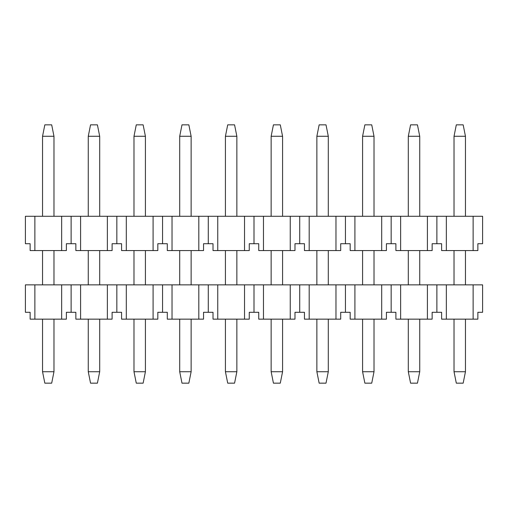 <?xml version="1.0" encoding="UTF-8"?>
<svg xmlns="http://www.w3.org/2000/svg" width="508" height="508" viewBox="0 0 508 508"><rect width="100%" height="100%" fill="white"/><g stroke="black" fill="none" stroke-linecap="round" stroke-linejoin="round"><path stroke-width="0.76" d="M71.12 216.281L71.12 243.713L66.383 243.713L66.383 250.571L30.137 250.571L30.137 243.713L25.4 243.713L25.4 216.281L482.6 216.281L482.6 243.713L477.863 243.713L477.863 250.571L446.348 250.571L446.348 216.281M473.132 216.281L473.132 250.571M446.348 250.571L441.617 250.571L441.617 243.713L432.143 243.713L432.143 250.571L400.628 250.571L400.628 216.281M436.88 216.281L436.88 243.713M427.412 216.281L427.412 250.571M400.628 250.571L395.897 250.571L395.897 243.713L386.423 243.713L386.423 250.571L354.908 250.571L354.908 216.281M391.16 216.281L391.16 243.713M381.692 216.281L381.692 250.571M354.908 250.571L350.177 250.571L350.177 243.713L340.703 243.713L340.703 250.571L309.188 250.571L309.188 216.281M345.44 216.281L345.44 243.713M335.972 216.281L335.972 250.571M309.188 250.571L304.457 250.571L304.457 243.713L294.983 243.713L294.983 250.571L263.468 250.571L263.468 216.281M299.72 216.281L299.72 243.713M290.252 216.281L290.252 250.571M263.468 250.571L258.737 250.571L258.737 243.713L249.263 243.713L249.263 250.571L217.748 250.571L217.748 216.281M254 216.281L254 243.713M244.532 216.281L244.532 250.571M217.748 250.571L213.017 250.571L213.017 243.713L203.543 243.713L203.543 250.571L172.028 250.571L172.028 216.281M208.28 216.281L208.28 243.713M198.812 216.281L198.812 250.571M172.028 250.571L167.297 250.571L167.297 243.713L157.823 243.713L157.823 250.571L126.308 250.571L126.308 216.281M162.56 216.281L162.56 243.713M153.092 216.281L153.092 250.571M126.308 250.571L121.577 250.571L121.577 243.713L112.103 243.713L112.103 250.571L107.372 250.571L107.372 216.281M116.84 216.281L116.84 243.713M80.588 216.281L80.588 250.571L75.857 250.571L75.857 243.713L71.12 243.713M61.652 216.281L61.652 250.571M34.868 250.571L34.868 216.281M80.588 250.571L107.372 250.571M454.025 216.281L454.025 136.271L456.311 124.841L463.169 124.841L465.455 136.271L465.455 216.281M465.455 319.151L465.455 371.729L463.169 383.159L456.311 383.159L454.025 371.729L454.025 319.151M454.025 284.861L454.025 250.571M454.025 136.271L465.455 136.271M465.455 250.571L465.455 284.861M465.455 371.729L454.025 371.729M408.305 216.281L408.305 136.271L410.591 124.841L417.449 124.841L419.735 136.271L419.735 216.281M419.735 319.151L419.735 371.729L417.449 383.159L410.591 383.159L408.305 371.729L408.305 319.151M408.305 284.861L408.305 250.571M408.305 136.271L419.735 136.271M419.735 250.571L419.735 284.861M419.735 371.729L408.305 371.729M362.585 216.281L362.585 136.271L364.871 124.841L371.729 124.841L374.015 136.271L374.015 216.281M374.015 319.151L374.015 371.729L371.729 383.159L364.871 383.159L362.585 371.729L362.585 319.151M362.585 284.861L362.585 250.571M362.585 136.271L374.015 136.271M374.015 250.571L374.015 284.861M374.015 371.729L362.585 371.729M316.865 216.281L316.865 136.271L319.151 124.841L326.009 124.841L328.295 136.271L328.295 216.281M328.295 319.151L328.295 371.729L326.009 383.159L319.151 383.159L316.865 371.729L316.865 319.151M316.865 284.861L316.865 250.571M316.865 136.271L328.295 136.271M328.295 250.571L328.295 284.861M328.295 371.729L316.865 371.729M271.145 216.281L271.145 136.271L273.431 124.841L280.289 124.841L282.575 136.271L282.575 216.281M282.575 319.151L282.575 371.729L280.289 383.159L273.431 383.159L271.145 371.729L271.145 319.151M271.145 284.861L271.145 250.571M271.145 136.271L282.575 136.271M282.575 250.571L282.575 284.861M282.575 371.729L271.145 371.729M225.425 216.281L225.425 136.271L227.711 124.841L234.569 124.841L236.855 136.271L236.855 216.281M236.855 319.151L236.855 371.729L234.569 383.159L227.711 383.159L225.425 371.729L225.425 319.151M225.425 284.861L225.425 250.571M225.425 136.271L236.855 136.271M236.855 250.571L236.855 284.861M236.855 371.729L225.425 371.729M179.705 216.281L179.705 136.271L181.991 124.841L188.849 124.841L191.135 136.271L191.135 216.281M191.135 319.151L191.135 371.729L188.849 383.159L181.991 383.159L179.705 371.729L179.705 319.151M179.705 284.861L179.705 250.571M179.705 136.271L191.135 136.271M191.135 250.571L191.135 284.861M191.135 371.729L179.705 371.729M133.985 216.281L133.985 136.271L136.271 124.841L143.129 124.841L145.415 136.271L145.415 216.281M145.415 319.151L145.415 371.729L143.129 383.159L136.271 383.159L133.985 371.729L133.985 319.151M133.985 284.861L133.985 250.571M133.985 136.271L145.415 136.271M145.415 250.571L145.415 284.861M145.415 371.729L133.985 371.729M88.265 216.281L88.265 136.271L90.551 124.841L97.409 124.841L99.695 136.271L99.695 216.281M99.695 319.151L99.695 371.729L97.409 383.159L90.551 383.159L88.265 371.729L88.265 319.151M88.265 284.861L88.265 250.571M88.265 136.271L99.695 136.271M99.695 250.571L99.695 284.861M99.695 371.729L88.265 371.729M42.545 216.281L42.545 136.271L44.831 124.841L51.689 124.841L53.975 136.271L53.975 216.281M53.975 319.151L53.975 371.729L51.689 383.159L44.831 383.159L42.545 371.729L42.545 319.151M42.545 284.861L42.545 250.571M42.545 136.271L53.975 136.271M53.975 250.571L53.975 284.861M53.975 371.729L42.545 371.729M71.12 284.861L71.12 312.293L66.383 312.293L66.383 319.151L30.137 319.151L30.137 312.293L25.4 312.293L25.4 284.861L482.6 284.861L482.6 312.293L477.863 312.293L477.863 319.151L446.348 319.151L446.348 284.861M473.132 284.861L473.132 319.151M446.348 319.151L441.617 319.151L441.617 312.293L432.143 312.293L432.143 319.151L400.628 319.151L400.628 284.861M436.88 284.861L436.88 312.293M427.412 284.861L427.412 319.151M400.628 319.151L395.897 319.151L395.897 312.293L386.423 312.293L386.423 319.151L354.908 319.151L354.908 284.861M391.16 284.861L391.16 312.293M381.692 284.861L381.692 319.151M354.908 319.151L350.177 319.151L350.177 312.293L340.703 312.293L340.703 319.151L309.188 319.151L309.188 284.861M345.44 284.861L345.44 312.293M335.972 284.861L335.972 319.151M309.188 319.151L304.457 319.151L304.457 312.293L294.983 312.293L294.983 319.151L263.468 319.151L263.468 284.861M299.72 284.861L299.72 312.293M290.252 284.861L290.252 319.151M263.468 319.151L258.737 319.151L258.737 312.293L249.263 312.293L249.263 319.151L217.748 319.151L217.748 284.861M254 284.861L254 312.293M244.532 284.861L244.532 319.151M217.748 319.151L213.017 319.151L213.017 312.293L203.543 312.293L203.543 319.151L172.028 319.151L172.028 284.861M208.28 284.861L208.28 312.293M198.812 284.861L198.812 319.151M172.028 319.151L167.297 319.151L167.297 312.293L157.823 312.293L157.823 319.151L126.308 319.151L126.308 284.861M162.56 284.861L162.56 312.293M153.092 284.861L153.092 319.151M126.308 319.151L121.577 319.151L121.577 312.293L112.103 312.293L112.103 319.151L107.372 319.151L107.372 284.861M116.84 284.861L116.84 312.293M80.588 284.861L80.588 319.151L75.857 319.151L75.857 312.293L71.12 312.293M61.652 284.861L61.652 319.151M34.868 319.151L34.868 284.861M80.588 319.151L107.372 319.151"/></g></svg>
